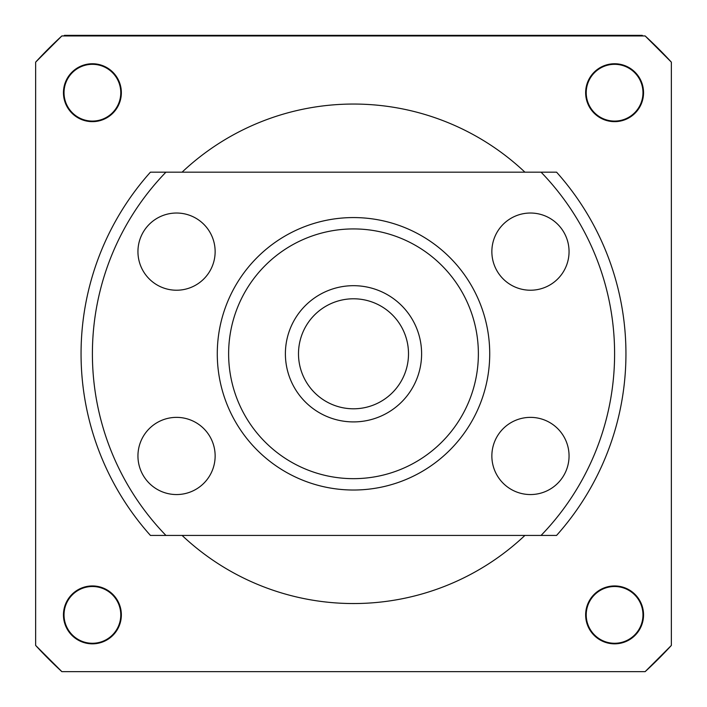 <?xml version="1.0" encoding="UTF-8"?>
<svg xmlns="http://www.w3.org/2000/svg" width="707" height="707" viewBox="0 0 707 707"><rect width="100%" height="100%" fill="white"/><g stroke="black" fill="none" stroke-linecap="round" stroke-linejoin="round"><path stroke-width="1.06" d="M182.088 535.429A249.739 249.739 0 0 0 524.912 535.429M524.912 172.163A249.739 249.739 0 0 0 182.088 172.163M92.405 63.754A28.952 28.952 0 0 0 63.453 92.697A28.952 28.952 0 0 0 92.405 121.648A28.952 28.952 0 0 0 121.357 92.697A28.952 28.952 0 0 0 92.405 63.754M92.405 64.319A28.377 28.377 0 0 0 64.028 92.697A28.377 28.377 0 0 0 92.405 121.083A28.377 28.377 0 0 0 120.782 92.697A28.377 28.377 0 0 0 92.405 64.319M614.595 63.754A28.952 28.952 0 0 0 585.643 92.697A28.952 28.952 0 0 0 614.595 121.648A28.952 28.952 0 0 0 643.547 92.697A28.952 28.952 0 0 0 614.595 63.754M614.595 64.319A28.377 28.377 0 0 0 586.218 92.697A28.377 28.377 0 0 0 614.595 121.083A28.377 28.377 0 0 0 642.972 92.697A28.377 28.377 0 0 0 614.595 64.319M614.595 585.944A28.952 28.952 0 0 0 585.643 614.887A28.952 28.952 0 0 0 614.595 643.838A28.952 28.952 0 0 0 643.547 614.887A28.952 28.952 0 0 0 614.595 585.944M614.595 586.51A28.377 28.377 0 0 0 586.218 614.887A28.377 28.377 0 0 0 614.595 643.273A28.377 28.377 0 0 0 642.972 614.887A28.377 28.377 0 0 0 614.595 586.51M92.405 585.944A28.952 28.952 0 0 0 63.453 614.887A28.952 28.952 0 0 0 92.405 643.838A28.952 28.952 0 0 0 121.357 614.887A28.952 28.952 0 0 0 92.405 585.944M92.405 586.51A28.377 28.377 0 0 0 64.028 614.887A28.377 28.377 0 0 0 92.405 643.273A28.377 28.377 0 0 0 120.782 614.887A28.377 28.377 0 0 0 92.405 586.51M671.358 645.429L645.138 671.65L61.863 671.65L35.642 645.429L35.642 62.154L61.863 35.942L645.138 35.942L671.358 62.154L671.358 645.429A431.376 431.376 0 0 1 645.138 671.65A431.376 431.376 0 0 0 671.358 645.429A431.376 431.376 0 0 1 645.138 671.65A431.376 431.376 0 0 0 671.358 645.429M63.86 35.942L64.452 35.35L242.351 35.35L242.351 35.942M242.351 35.35L642.212 35.35L642.796 35.942M61.863 35.942A431.376 431.376 0 0 0 35.642 62.154A431.376 431.376 0 0 1 61.863 35.942A431.376 431.376 0 0 0 35.642 62.154A431.376 431.376 0 0 1 61.863 35.942M645.138 35.942A431.376 431.376 0 0 1 671.358 62.154A431.376 431.376 0 0 0 645.138 35.942A431.376 431.376 0 0 1 671.358 62.154A431.376 431.376 0 0 0 645.138 35.942M61.863 671.65A431.376 431.376 0 0 1 35.642 645.429A431.376 431.376 0 0 0 61.863 671.65A431.376 431.376 0 0 1 35.642 645.429A431.376 431.376 0 0 0 61.863 671.65M405.058 372.96A55.005 55.005 0 0 0 372.66 302.234A55.005 55.005 0 0 0 301.942 334.632A55.005 55.005 0 0 0 334.34 405.35A55.005 55.005 0 0 0 405.058 372.96M289.658 330.072A68.111 68.111 0 0 1 377.229 289.95A68.111 68.111 0 0 1 417.342 377.52A68.111 68.111 0 0 1 329.771 417.643A68.111 68.111 0 0 1 289.658 330.072M176.538 494.555A38.593 38.593 0 0 0 215.14 455.962A38.593 38.593 0 0 0 176.538 417.369A38.593 38.593 0 0 0 137.945 455.962A38.593 38.593 0 0 0 176.538 494.555M176.538 290.224A38.593 38.593 0 0 0 215.14 251.63A38.593 38.593 0 0 0 176.538 213.028A38.593 38.593 0 0 0 137.945 251.63A38.593 38.593 0 0 0 176.538 290.224M530.462 290.224A38.593 38.593 0 0 0 569.055 251.63A38.593 38.593 0 0 0 530.462 213.028A38.593 38.593 0 0 0 491.86 251.63A38.593 38.593 0 0 0 530.462 290.224M530.462 494.555A38.593 38.593 0 0 0 569.055 455.962A38.593 38.593 0 0 0 530.462 417.369A38.593 38.593 0 0 0 491.86 455.962A38.593 38.593 0 0 0 530.462 494.555M353.5 490.022A136.221 136.221 0 0 1 217.279 353.792A136.221 136.221 0 0 1 353.5 217.57A136.221 136.221 0 0 1 489.721 353.792A136.221 136.221 0 0 1 353.5 490.022M353.5 228.927A124.874 124.874 0 0 0 228.626 353.792A124.874 124.874 0 0 0 353.5 478.666A124.874 124.874 0 0 0 478.374 353.792A124.874 124.874 0 0 0 353.5 228.927M541.067 172.163L165.933 172.163A261.095 261.095 0 0 0 165.933 535.429L541.067 535.429A261.095 261.095 0 0 0 541.067 172.163L556.568 172.163A272.451 272.451 0 0 1 556.568 535.429L541.067 535.429M165.933 172.163L150.432 172.163A272.451 272.451 0 0 0 150.432 535.429L165.933 535.429"/></g></svg>
